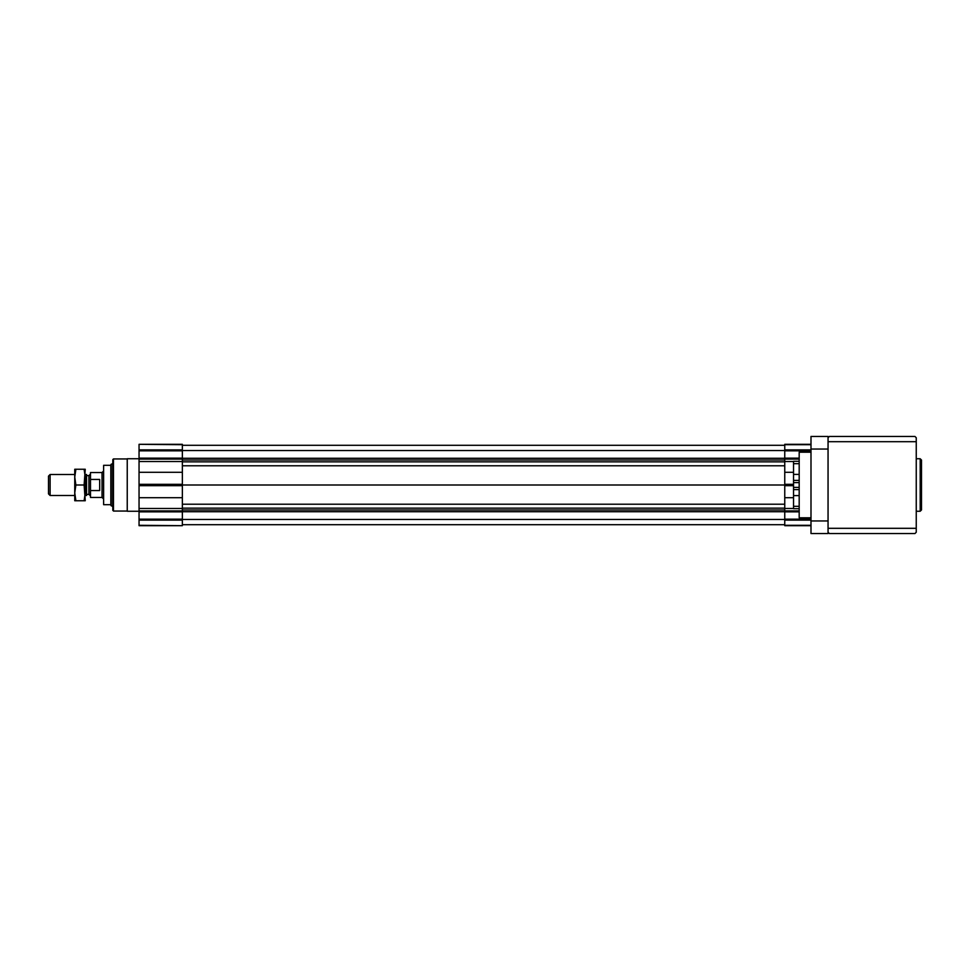 <?xml version="1.0" encoding="UTF-8"?>
<svg xmlns="http://www.w3.org/2000/svg" width="970" height="970" viewBox="0 0 970 970"><rect width="100%" height="100%" fill="white"/><g stroke="black" fill="none" stroke-linecap="round" stroke-linejoin="round"><path stroke-width="1.45" d="M784.754 458.289L182.36 458.289M784.754 450.553L182.36 450.553M784.754 459.986L182.36 459.986M784.754 461.841L182.36 461.841M784.754 465.782L182.36 465.782M784.754 485L182.36 485M784.754 504.218L182.36 504.218M784.754 508.159L182.36 508.159M784.754 510.014L182.36 510.014M784.754 511.711L182.36 511.711M784.754 519.447L182.36 519.447M784.754 524.697L182.36 524.697M784.754 445.303L182.36 445.303M793.545 508.486L784.754 508.486L784.754 525.679L810.993 525.679M784.754 508.486L784.754 444.321L810.993 444.321M810.993 520.963L810.993 533.561L828.053 533.561L828.053 436.439L810.993 436.439L810.993 520.963L828.053 520.963M828.053 532.251L829.374 533.561L914.94 533.561L916.25 532.251L916.25 441.689L828.053 441.689M916.25 528.311L828.053 528.311M916.25 441.689L916.25 437.749L914.94 436.439L829.374 436.439L828.053 437.749M810.993 449.037L828.053 449.037M916.25 511.251L920.19 511.251L920.19 458.749L916.25 458.749M920.19 511.251L921.5 509.941L921.5 460.059L920.19 458.749M810.993 517.81L799.183 517.81L799.183 452.19L810.993 452.19M799.183 506.316L793.545 506.316L793.545 508.729L799.183 508.729M793.545 506.316L793.545 495.597L799.183 495.597M793.545 495.597L793.545 487.413L799.183 487.413M793.545 487.413L793.545 482.587L799.183 482.587M793.545 482.587L793.545 474.403L799.183 474.403M793.545 474.403L793.545 463.684L799.183 463.684M793.545 463.684L793.545 461.271L799.183 461.271M139.049 444.696L139.049 461.514L182.36 461.514L182.36 444.321L139.049 444.321L182.36 444.696M139.049 461.514L139.049 472.293L182.36 472.293L182.36 461.514M139.049 525.303L182.36 525.679L139.049 525.679L139.049 508.486L182.36 508.486L182.36 472.293M139.049 472.293L139.049 508.486M182.36 525.303L182.36 508.486M113.138 463.066L110.835 464.86L110.835 505.14L112.811 506.74M139.049 458.749L127.24 458.749L127.24 511.251L139.049 511.251M127.24 458.749L127.24 511.251M127.131 458.943L113.466 458.943L113.466 511.057L112.811 508.619M113.466 458.943L112.811 459.61L112.811 510.39M110.835 465.309L103.62 465.309L103.62 504.691L110.835 504.691M90.501 474.039L88.925 475.615L86.56 475.615M103.62 470.959L102.044 472.536L90.501 472.536L90.501 497.464L102.044 497.464L103.62 499.041M90.501 479.435L99.68 479.435L99.68 490.565L99.68 479.435M90.501 490.565L99.68 490.565M85.251 474.5L86.56 474.5L86.56 495.5L85.251 495.5M74.751 474.5L50.113 474.5L50.113 495.5L74.751 495.5M50.113 495.5L48.5 493.888L48.5 476.112L50.113 474.5M75.878 469.25L74.751 469.25L74.751 477.131L75.878 469.25L85.251 469.25L84.111 485L85.251 500.75L75.878 500.75L74.751 492.869L75.878 485L74.751 477.131L74.751 500.75L75.878 500.75M84.111 469.25L85.251 477.131L85.251 492.881L84.111 500.75M84.111 485L75.878 485M810.993 525.303L784.754 525.303M799.183 510.911L784.754 510.911M799.183 511.845L784.754 511.845M793.545 497.707L784.754 497.707M793.545 485.679L784.754 485.679M793.545 484.321L784.754 484.321M793.545 472.293L784.754 472.293M793.545 461.514L784.754 461.514M799.183 459.089L784.754 459.089M799.183 458.155L784.754 458.155M810.993 450.82L784.754 450.82M810.993 449.886L784.754 449.886M810.993 444.696L784.754 444.696M810.993 520.114L784.754 520.114M810.993 519.18L784.754 519.18M139.049 459.089L182.36 459.089M139.049 458.155L182.36 458.155M139.049 449.886L182.36 449.886M139.049 450.82L182.36 450.82M111.235 464.157L111.235 505.843M111.15 464.254L111.15 505.746M110.871 464.727L110.871 505.273M139.049 520.114L182.36 520.114M139.049 519.18L182.36 519.18M139.049 511.845L182.36 511.845M139.049 510.911L182.36 510.911M139.049 497.707L182.36 497.707M139.049 485.679L182.36 485.679M139.049 484.321L182.36 484.321M88.925 475.615L88.925 494.385L86.56 494.385M102.044 472.536L102.044 497.464M799.183 489.595L793.545 489.595M799.183 480.405L793.545 480.405M127.131 511.057L113.466 511.057M88.925 494.385L90.501 495.961"/></g></svg>
